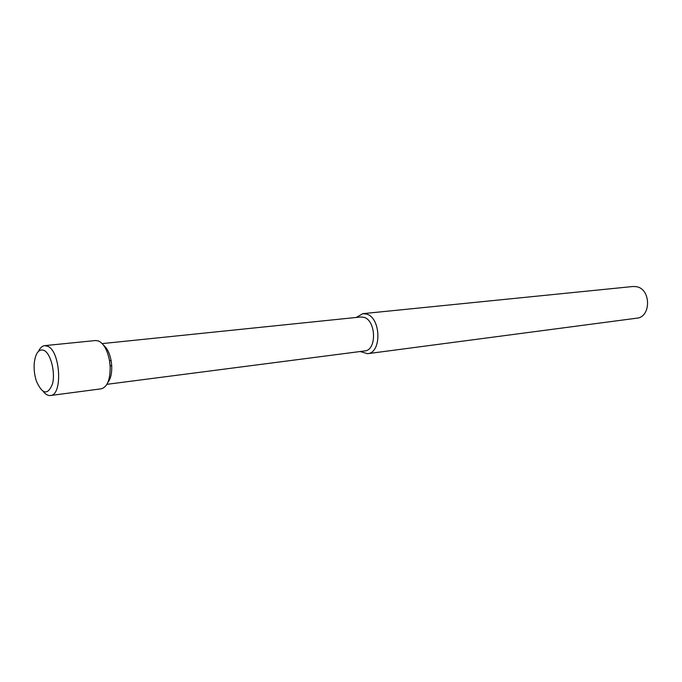 <?xml version="1.0" encoding="UTF-8"?>
<svg xmlns="http://www.w3.org/2000/svg" width="682" height="682" viewBox="0 0 682 682"><rect width="100%" height="100%" fill="white"/><g stroke="black" fill="none" stroke-linecap="round" stroke-linejoin="round"><path stroke-width="1.02" d="M356.243 317.445L362.85 313.66L633.067 286.491L636.553 286.704C651.114 289.066 651.242 317.19 636.749 318.187L367.504 353.694L360.207 351.528M362.85 313.66L366.345 314.018C381.033 317.377 382.014 352.969 367.504 353.694M102.189 343.6L360.778 316.985L363.77 317.292C376.2 320.19 377.001 350.335 364.717 350.94L106.921 384.324M103.536 345.211C107.185 348.144 109.725 353.344 111.149 360.804L111.695 365.518C112.019 373.105 110.748 378.749 107.867 382.44M38.593 351.187C40.195 347.803 42.207 345.953 44.645 345.646L95.642 340.523L98.771 341.068C103.877 343.788 107.449 350.284 109.487 360.556L110.134 366.14C110.382 379.405 107.424 386.967 101.251 388.817L50.442 395.517C47.996 395.782 45.609 394.443 43.281 391.511M44.645 345.646L47.663 346.234C60.476 350.974 62.906 395.381 50.442 395.517M43.955 350.36C50.707 353.344 55.574 372.346 52.488 383.975C47.791 395.407 42.437 394.494 36.436 381.247C34.467 375.228 33.75 369.064 34.288 362.756C35.609 352.858 38.84 348.724 43.955 350.36M111.149 360.804L109.487 360.556M111.695 365.518L110.134 366.14"/></g></svg>
